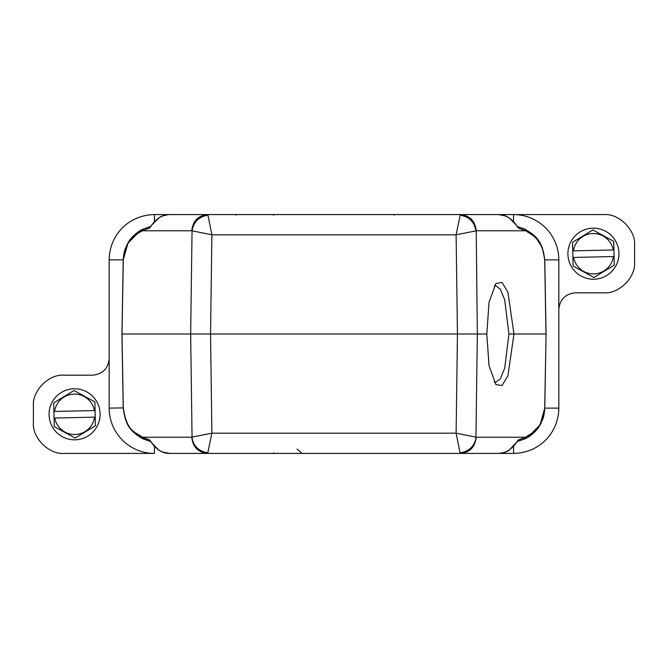 <?xml version="1.0" encoding="UTF-8"?>
<svg xmlns="http://www.w3.org/2000/svg" width="668" height="668" viewBox="0 0 668 668"><rect width="100%" height="100%" fill="white"/><g stroke="black" fill="none" stroke-linecap="round" stroke-linejoin="round"><path stroke-width="1" d="M54.066 418.043L54.751 418.034L54.066 418.043L53.924 411.463L54.601 411.446L53.924 411.463L53.732 402.871L74.048 390.529L94.898 401.961L95.232 417.133L94.555 417.149L95.232 417.133L95.424 425.725L75.108 438.066L54.258 426.635L54.066 418.043M95.09 410.544L94.405 410.561L95.09 410.544M54.751 418.034L94.555 417.149A20.174 20.174 0 0 1 54.751 418.034M94.405 410.561L54.601 411.446A20.174 20.174 0 0 1 94.405 410.561M49.056 414.861A25.534 25.534 0 0 0 75.142 439.82A25.534 25.534 0 0 0 100.1 413.734A25.534 25.534 0 0 0 74.014 388.776A25.534 25.534 0 0 0 49.056 414.861M494.111 382.029L495.598 382.388L500.332 378.89L504.699 368.168L508.933 334L504.699 299.823L500.332 289.169L495.598 285.612L494.128 285.954M140.38 230.594L128.014 243.002L123.229 259.877L109.168 259.877L109.168 408.123A45.299 45.299 0 0 0 154.467 453.413L64.278 453.413C49.006 454.799 32.022 437.816 33.4 422.535L33.4 406.06C32.022 390.78 49.006 373.796 64.278 375.182L92.693 375.182C102.63 374.13 108.124 368.644 109.168 358.708M109.168 259.877C109.502 234.551 129.083 214.929 154.458 214.587L269.571 214.587M398.429 214.587L405.443 214.587M406.904 214.578L603.722 214.587C618.994 213.201 635.978 230.184 634.6 245.465L634.6 261.939C635.978 277.22 618.994 294.204 603.722 292.818L575.307 292.818C565.37 293.87 559.876 299.356 558.832 309.292L558.832 259.877A45.299 45.299 0 0 0 513.533 214.587L513.533 221.308M518.518 228.097L517.099 225.943L517.625 226.761L524.472 228.932L525.599 230.769L518.518 228.097L516.99 226.452L524.472 228.932C536.062 235.829 542.358 240.438 544.779 260.094L546.065 334L544.771 408.123L558.832 408.123L558.832 309.292M558.832 408.123C558.498 433.449 538.917 453.071 513.542 453.413L513.542 446.692M394.521 453.422L422.351 453.413M430.81 453.413L513.542 453.413M109.168 408.123L123.221 407.906C125.634 427.562 131.905 432.129 143.528 439.068L142.401 437.231L149.482 439.903L151.01 441.548L143.528 439.068L150.784 441.615C156.304 449.698 162.633 453.63 169.764 453.413L273.471 453.422M121.935 334L123.221 407.906L121.935 334L123.221 260.094C125.05 241.549 132.982 234.476 143.528 228.932L151.01 226.452L149.482 228.097L142.401 230.769C132.698 235.787 124.816 242.893 123.296 260.094L123.221 260.094C123.655 254.283 124.415 250.341 125.501 248.262L129.717 240.388C134.226 234.627 138.827 230.811 143.528 228.932L142.401 230.769L191.783 230.769L211.89 234.819L207.957 215.196C198.922 216.607 193.62 221.843 192.05 230.886L190.664 334L121.935 334M150.525 226.561L143.369 229.007M546.065 334L544.704 407.906L546.065 334L544.762 259.593L542.266 247.644L535.519 236.99M517.475 441.439L524.63 438.993M527.62 437.406L539.986 424.998L544.771 408.123M348.245 453.413L364.653 453.413M128.239 425.366L128.64 426.009M135.637 434.041L137.307 435.369M139.478 436.855L141.031 437.79M142.443 438.542L150.525 441.448M544.704 407.906C541.113 432.513 532.004 432.129 525.599 437.231L524.472 439.068C529.173 437.189 533.774 433.373 538.283 427.612L542.5 419.738C543.577 417.659 544.337 413.717 544.779 407.906C542.984 426.368 535.026 433.532 524.472 439.068L516.99 441.548L518.518 439.903L517.216 441.615C511.746 449.497 505.417 453.43 498.236 453.413C503.455 452.904 507.062 451.835 509.058 450.215L517.216 441.615M297.093 449.088L301.385 452.812M544.779 260.094L544.704 260.094C542.508 241.557 536.329 237.165 525.599 230.769L476.217 230.769C475.14 220.924 469.838 215.53 460.31 214.587L456.11 234.819L457.446 334L190.664 334L192.05 437.114L211.89 433.181L210.554 334L211.89 234.819L456.11 234.819L475.95 230.886C474.38 221.843 469.078 216.607 460.043 215.196M486.797 334L489.026 302.287L495.898 283.449L502.085 282.464L507.914 292.233L513.976 334L507.914 375.767L502.085 385.536L495.898 384.551L489.026 365.713L486.797 334L477.336 334L475.95 437.114C476.059 438.392 474.631 450.683 460.043 452.804L456.11 433.181L476.217 437.231L525.599 437.231L518.518 439.903M149.482 439.903L150.784 441.615M150.901 442.057L158.9 450.19L162.858 452.119L169.764 453.413L498.236 453.413M207.957 215.196L207.69 214.587L169.764 214.587C162.633 214.378 156.304 218.311 150.784 226.385L150.935 225.968M150.784 226.385L149.482 228.097M517.099 225.943L509.1 217.81L505.142 215.881L498.236 214.587L207.69 214.587L460.31 214.587M517.216 226.385C511.696 218.302 505.367 214.37 498.236 214.587L432.062 214.587M544.704 260.094L545.998 334L508.933 334M245.766 453.413L235.979 453.413M262.733 453.413L261.096 453.422M427.353 453.413L423.938 453.413M207.957 452.804C193.328 450.666 191.941 438.342 192.05 437.114L191.783 437.231C192.86 447.076 198.162 452.47 207.69 453.413L211.89 433.181L456.11 433.181L457.446 334L477.336 334L476.217 230.769M394.329 215.188L394.329 214.587L273.671 214.587L273.671 215.179M235.938 214.587L235.938 215.188M460.043 452.804L460.31 453.413C469.838 452.47 475.14 447.076 476.217 437.231M273.671 452.82L273.671 453.422M618.944 253.139A25.534 25.534 0 0 0 592.858 228.18A25.534 25.534 0 0 0 567.9 254.266A25.534 25.534 0 0 0 593.986 279.224A25.534 25.534 0 0 0 618.944 253.139A25.534 25.534 0 0 1 593.986 279.224A25.534 25.534 0 0 1 567.9 254.266A25.534 25.534 0 0 1 592.858 228.18A25.534 25.534 0 0 1 618.944 253.139M613.742 241.365L614.268 265.129L593.952 277.471L573.102 266.039L572.576 242.275L592.892 229.934L613.742 241.365M592.975 233.533A20.174 20.174 0 0 1 613.249 249.966L573.445 250.851A20.174 20.174 0 0 1 592.975 233.533M614.076 256.537L613.399 256.554A20.174 20.174 0 0 1 573.595 257.439L614.076 256.537M573.445 250.851L572.768 250.867L573.445 250.851M154.458 214.587L154.458 221.308M558.832 259.877L544.771 259.877M154.467 446.692L154.467 453.413M191.783 437.231L142.401 437.231C135.996 432.121 126.887 432.513 123.296 407.906L123.221 407.906M123.296 407.906L122.002 334L123.296 260.094M191.783 230.769C192.86 220.924 198.162 215.53 207.69 214.587M143.528 228.932L151.01 226.452L150.375 226.761L150.901 225.943L158.942 217.785L162.908 215.864L167.994 214.67M524.472 439.068L517.625 441.239L517.099 442.057M245.624 214.587L244.68 214.587M238.86 214.587L236.505 214.587M431.503 214.587L429.132 214.587M423.312 214.587L422.376 214.587M245.615 453.413L244.02 453.413M240.413 453.413L236.455 453.413"/></g></svg>
